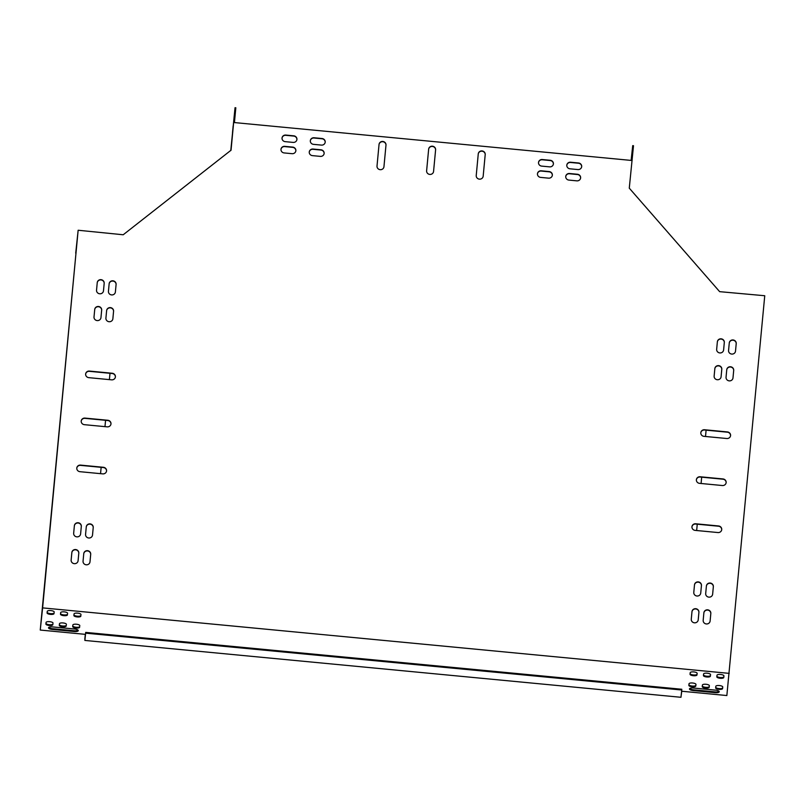 <?xml version="1.0" encoding="UTF-8"?>
<svg xmlns="http://www.w3.org/2000/svg" width="805" height="805" viewBox="0 0 805 805"><rect width="100%" height="100%" fill="white"/><g stroke="black" fill="none" stroke-linecap="round" stroke-linejoin="round"><path stroke-width="1.21" d="M706.106 430.152L705.512 436.481M701.678 477.174L701.085 483.503M697.261 524.186L696.667 530.515M681.744 690.016L681.815 689.261L85.702 632.398L84.857 640.438L680.97 697.291L681.744 690.016L85.632 633.153L84.857 640.438M100.555 473.662L101.148 467.333L100.545 473.662M104.972 426.64L105.566 420.311L104.972 426.64M109.4 379.628L109.993 373.299L109.4 379.628M85.632 633.153L85.702 632.398M631.804 154.671L631.251 160.426L631.804 154.671M631.321 160.426L632.71 145.635L631.13 160.406M681.111 695.973L681.775 691.243L726.855 695.54L764.75 295.737L719.65 291.662L629.279 188.159L633.505 145.715L632.71 145.635M234.436 122.571L235.825 107.779L235.04 107.709L230.773 150.585M66.241 625.968A3.492 1.117 5.4 0 1 62.659 626.753A3.492 1.117 5.4 0 1 59.298 625.314L59.469 623.724A3.492 1.117 5.4 0 1 63.052 622.949A3.492 1.117 5.4 0 1 66.413 624.388L66.413 624.308M80.822 616.167A3.492 1.117 5.4 0 1 77.24 616.942A3.492 1.117 5.4 0 1 73.879 615.513A3.492 1.117 5.4 0 1 73.879 615.503L74.05 613.923A3.492 1.117 5.4 0 1 77.632 613.148A3.492 1.117 5.4 0 1 80.993 614.577A3.492 1.117 5.4 0 1 80.993 614.587L80.993 614.507M688.849 685.357A3.492 1.117 -174.6 0 0 688.849 685.367A3.492 1.117 -174.6 0 0 692.209 686.796A3.492 1.117 -174.6 0 0 695.792 686.021L695.963 684.441A3.492 1.117 -174.6 0 0 695.963 684.431A3.492 1.117 -174.6 0 0 692.602 683.002A3.492 1.117 -174.6 0 0 689.02 683.777L688.849 685.357M715.635 687.913L715.635 687.913A3.492 1.117 -174.6 0 0 718.996 689.352A3.492 1.117 -174.6 0 0 722.588 688.577L722.749 686.997A3.492 1.117 -174.6 0 0 722.749 686.987A3.492 1.117 -174.6 0 0 719.388 685.548A3.492 1.117 -174.6 0 0 715.806 686.333L715.635 687.913M703.429 675.556L703.429 675.556A3.492 1.117 -174.6 0 0 706.79 676.995A3.492 1.117 -174.6 0 0 710.372 676.22L710.543 674.63A3.492 1.117 -174.6 0 0 707.182 673.191A3.492 1.117 -174.6 0 0 703.6 673.976L703.429 675.556M715.132 692.662A3.985 1.278 -174.6 0 0 719.237 691.767A3.985 1.278 -174.6 0 0 715.404 690.127L693.578 688.044A3.985 1.278 -174.6 0 0 689.472 688.939A3.985 1.278 -174.6 0 0 693.306 690.579L715.132 692.662L715.202 691.908A3.985 1.278 -174.6 0 0 719.096 691.374M716.822 676.834L716.822 676.834A3.492 1.117 -174.6 0 0 720.183 678.273A3.492 1.117 -174.6 0 0 723.765 677.498L723.937 675.908A3.492 1.117 -174.6 0 0 720.576 674.469A3.492 1.117 -174.6 0 0 716.993 675.244L716.822 676.834M729.219 673.372L42.615 607.886L40.25 630.053L85.33 634.35L84.988 639.11M54.036 613.611A3.492 1.117 5.4 0 1 50.453 614.386A3.492 1.117 5.4 0 1 47.082 612.957A3.492 1.117 5.4 0 1 47.082 612.947L47.254 611.367A3.492 1.117 5.4 0 1 50.836 610.592A3.492 1.117 5.4 0 1 54.207 612.021A3.492 1.117 5.4 0 1 54.197 612.031L54.197 611.951M52.345 629.44A3.985 1.278 5.4 0 1 48.511 627.799A3.985 1.278 5.4 0 1 52.617 626.914L74.442 628.997A3.985 1.278 5.4 0 1 78.276 630.637A3.985 1.278 5.4 0 1 74.171 631.523L52.345 629.44L52.416 628.695L74.241 630.778A3.985 1.278 -174.6 0 0 78.135 630.245M690.036 674.278L690.036 674.278A3.492 1.117 -174.6 0 0 693.397 675.717A3.492 1.117 -174.6 0 0 696.979 674.942L697.15 673.352A3.492 1.117 -174.6 0 0 693.789 671.913A3.492 1.117 -174.6 0 0 690.197 672.698L690.036 674.278M702.242 686.635A3.492 1.117 -174.6 0 0 702.242 686.645A3.492 1.117 -174.6 0 0 705.603 688.074A3.492 1.117 -174.6 0 0 709.185 687.299L709.356 685.719A3.492 1.117 -174.6 0 0 709.356 685.709A3.492 1.117 -174.6 0 0 705.995 684.27A3.492 1.117 -174.6 0 0 702.413 685.055L702.242 686.635M67.429 614.889A3.492 1.117 5.4 0 1 63.847 615.664A3.492 1.117 5.4 0 1 60.486 614.235A3.492 1.117 5.4 0 1 60.486 614.225L60.647 612.645A3.492 1.117 5.4 0 1 64.239 611.87A3.492 1.117 5.4 0 1 67.6 613.299A3.492 1.117 5.4 0 1 67.6 613.309L67.6 613.229M52.848 624.69A3.492 1.117 5.4 0 1 49.266 625.475A3.492 1.117 5.4 0 1 45.905 624.036L46.076 622.446A3.492 1.117 5.4 0 1 49.658 621.671A3.492 1.117 5.4 0 1 53.019 623.11L53.019 623.03M79.635 627.246A3.492 1.117 5.4 0 1 76.052 628.031A3.492 1.117 5.4 0 1 72.692 626.592L72.863 625.002A3.492 1.117 5.4 0 1 76.445 624.227A3.492 1.117 5.4 0 1 79.806 625.666L79.806 625.586M59.369 624.64A3.492 1.117 -174.6 0 0 62.85 626.008A3.492 1.117 -174.6 0 0 66.312 625.223M73.949 614.839A3.492 1.117 -174.6 0 0 77.431 616.207A3.492 1.117 -174.6 0 0 80.892 615.412M688.919 684.693A3.492 1.117 -174.6 0 0 692.401 686.061A3.492 1.117 -174.6 0 0 695.862 685.266L695.963 684.351M715.705 687.239A3.492 1.117 -174.6 0 0 719.187 688.607A3.492 1.117 -174.6 0 0 722.659 687.822L722.749 686.907M703.5 674.882A3.492 1.117 -174.6 0 0 706.981 676.25A3.492 1.117 -174.6 0 0 710.443 675.465L710.543 674.55M689.684 688.577A3.985 1.278 -174.6 0 0 693.377 689.825L715.202 691.908M716.893 676.16A3.492 1.117 -174.6 0 0 720.374 677.528A3.492 1.117 -174.6 0 0 723.836 676.743L723.937 675.828M85.32 634.35L84.827 639.1M75.982 253.193L40.25 630.053M47.163 612.283A3.492 1.117 -174.6 0 0 50.645 613.652A3.492 1.117 -174.6 0 0 54.106 612.857M48.723 627.447A3.985 1.278 -174.6 0 0 52.416 628.695M690.106 673.604A3.492 1.117 -174.6 0 0 693.588 674.972A3.492 1.117 -174.6 0 0 697.05 674.188L697.15 673.272M702.312 685.971A3.492 1.117 -174.6 0 0 705.794 687.329A3.492 1.117 -174.6 0 0 709.255 686.544L709.356 685.629M60.556 613.561A3.492 1.117 -174.6 0 0 64.038 614.929A3.492 1.117 -174.6 0 0 67.499 614.135M45.976 623.362A3.492 1.117 -174.6 0 0 49.457 624.73A3.492 1.117 -174.6 0 0 52.919 623.945M72.762 625.918A3.492 1.117 -174.6 0 0 76.244 627.286A3.492 1.117 -174.6 0 0 79.705 626.501M75.71 253.162L78.145 230.25L123.205 234.768L231.035 150.213M231.307 145.524L231.941 138.752L231.307 145.524M232.484 134.435L233.128 127.673L232.484 134.435M232.494 132.825L233.138 126.063L232.494 132.825M235.04 107.709L231.065 149.951M233.681 121.746L234.325 114.984L233.681 121.746M231.287 147.134L231.931 140.372L231.287 147.134M691.948 526.832A3.492 3.311 -173.9 0 1 695.711 524.045L718.533 526.218A3.492 3.311 -173.9 0 1 721.703 529.75M700.803 432.798A3.492 3.311 -173.9 0 1 704.556 430.011L727.378 432.184A3.492 3.311 -173.9 0 1 730.548 435.716M696.375 479.82A3.492 3.311 -173.9 0 1 700.139 477.023L722.96 479.196A3.492 3.311 -173.9 0 1 726.13 482.738M85.632 374.124A3.492 3.311 -173.9 0 1 89.395 371.326L112.217 373.51A3.492 3.311 -173.9 0 1 115.387 377.042M81.214 421.146A3.492 3.311 -173.9 0 1 84.978 418.348L107.79 420.522A3.492 3.311 -173.9 0 1 110.969 424.064M76.787 468.158A3.492 3.311 -173.9 0 1 80.55 465.36L103.372 467.544A3.492 3.311 -173.9 0 1 106.542 471.076M428.642 149.277A3.492 3.311 -173.9 0 1 432.486 146.46A3.492 3.311 -173.9 0 1 435.575 150.082L433.553 171.596M478.25 154.007A3.492 3.311 -173.9 0 1 482.094 151.199A3.492 3.311 -173.9 0 1 485.184 154.812L483.161 176.325M379.034 144.548A3.492 3.311 -173.9 0 1 382.878 141.73A3.492 3.311 -173.9 0 1 385.967 145.343L383.935 166.856M74.362 525.826A3.492 3.311 -173.9 0 1 78.206 523.019A3.492 3.311 -173.9 0 1 81.295 526.631L80.591 534.037M94.718 309.553A3.492 3.311 -173.9 0 1 98.552 306.735A3.492 3.311 -173.9 0 1 101.641 310.358L100.947 317.764M109.138 283.883A3.492 3.311 -173.9 0 1 112.982 281.076A3.492 3.311 -173.9 0 1 116.071 284.688L115.377 292.104M83.75 553.76A3.492 3.311 -173.9 0 1 87.584 550.952A3.492 3.311 -173.9 0 1 90.673 554.565L89.979 561.981M726.744 369.837A3.492 3.311 -173.9 0 1 730.588 367.02A3.492 3.311 -173.9 0 1 733.677 370.642L732.973 378.048M706.398 586.11A3.492 3.311 -173.9 0 1 710.231 583.303A3.492 3.311 -173.9 0 1 713.321 586.915L712.626 594.332M691.968 611.78A3.492 3.311 -173.9 0 1 695.802 608.962A3.492 3.311 -173.9 0 1 698.891 612.585L698.197 619.991M717.356 341.904A3.492 3.311 -173.9 0 1 721.2 339.086A3.492 3.311 -173.9 0 1 724.289 342.709L723.594 350.115M71.846 552.633A3.492 3.311 -173.9 0 1 75.68 549.815A3.492 3.311 -173.9 0 1 78.769 553.427L78.075 560.844M97.234 282.756A3.492 3.311 -173.9 0 1 101.078 279.939A3.492 3.311 -173.9 0 1 104.167 283.551L103.463 290.967M729.27 343.041A3.492 3.311 -173.9 0 1 733.103 340.223A3.492 3.311 -173.9 0 1 736.193 343.836L735.498 351.252M703.872 612.917A3.492 3.311 -173.9 0 1 707.716 610.099A3.492 3.311 -173.9 0 1 710.805 613.712L710.101 621.128M309.251 152.095A3.492 3.311 -173.9 0 1 313.014 149.297L320.954 150.052A3.492 3.311 -173.9 0 1 324.123 153.594M537.458 173.86A3.492 3.311 -173.9 0 1 541.222 171.063L549.151 171.827A3.492 3.311 -173.9 0 1 552.321 175.359M565.734 176.557A3.492 3.311 -173.9 0 1 569.497 173.759L577.437 174.524A3.492 3.311 -173.9 0 1 580.606 178.056M280.975 149.398A3.492 3.311 -173.9 0 1 284.739 146.601L292.668 147.355A3.492 3.311 -173.9 0 1 295.838 150.897M538.515 162.58A3.492 3.311 -173.9 0 1 542.278 159.782L550.217 160.537A3.492 3.311 -173.9 0 1 553.387 164.069M310.307 140.805A3.492 3.311 -173.9 0 1 314.071 138.017L322.01 138.772A3.492 3.311 -173.9 0 1 325.18 142.304M282.032 138.108A3.492 3.311 -173.9 0 1 285.795 135.321L293.734 136.075A3.492 3.311 -173.9 0 1 296.904 139.607M566.79 165.277A3.492 3.311 -173.9 0 1 570.554 162.479L578.493 163.234A3.492 3.311 -173.9 0 1 581.663 166.766M694.484 584.973A3.492 3.311 -173.9 0 1 698.327 582.166A3.492 3.311 -173.9 0 1 701.417 585.778L700.722 593.194M714.84 368.7A3.492 3.311 -173.9 0 1 718.674 365.893A3.492 3.311 -173.9 0 1 721.763 369.505L721.069 376.911M106.622 310.69A3.492 3.311 -173.9 0 1 110.456 307.872A3.492 3.311 -173.9 0 1 113.545 311.485L112.851 318.901M86.266 526.963A3.492 3.311 -173.9 0 1 90.11 524.156A3.492 3.311 -173.9 0 1 93.199 527.768L92.505 535.174M42.615 607.886L78.145 230.25M233.651 122.501L632.116 160.507M717.939 532.548L695.118 530.374A3.492 3.311 -173.9 0 1 691.958 526.712A3.492 3.311 -173.9 0 1 695.741 523.783L718.563 525.967A3.492 3.311 -173.9 0 1 721.723 529.63A3.492 3.311 -173.9 0 1 717.939 532.548M704.586 429.749L727.408 431.933A3.492 3.311 -173.9 0 1 730.568 435.596A3.492 3.311 -173.9 0 1 726.794 438.514L703.973 436.34A3.492 3.311 -173.9 0 1 700.813 432.677A3.492 3.311 -173.9 0 1 704.586 429.749L704.556 430.011M700.169 476.771L722.981 478.945A3.492 3.311 -173.9 0 1 726.14 482.608A3.492 3.311 -173.9 0 1 722.367 485.526L699.545 483.352A3.492 3.311 -173.9 0 1 696.385 479.689A3.492 3.311 -173.9 0 1 700.169 476.771L700.139 477.023M89.425 371.075L112.247 373.258A3.492 3.311 -173.9 0 1 115.407 376.911A3.492 3.311 -173.9 0 1 111.623 379.839L88.802 377.656A3.492 3.311 -173.9 0 1 85.642 374.003A3.492 3.311 -173.9 0 1 89.425 371.075L89.395 371.326M107.206 426.851L84.384 424.678A3.492 3.311 -173.9 0 1 81.225 421.015A3.492 3.311 -173.9 0 1 84.998 418.097L107.82 420.27A3.492 3.311 -173.9 0 1 110.979 423.933A3.492 3.311 -173.9 0 1 107.206 426.851M102.778 473.873L79.957 471.69A3.492 3.311 -173.9 0 1 76.797 468.037A3.492 3.311 -173.9 0 1 80.581 465.109L103.402 467.292A3.492 3.311 -173.9 0 1 106.552 470.945A3.492 3.311 -173.9 0 1 102.778 473.873M435.606 149.821L433.563 171.455A3.492 3.311 -173.9 0 1 429.759 174.413A3.492 3.311 -173.9 0 1 426.62 170.791L428.652 149.167A3.492 3.311 -173.9 0 1 432.456 146.208A3.492 3.311 -173.9 0 1 435.606 149.821L435.575 150.082M485.214 154.56L483.171 176.184A3.492 3.311 -173.9 0 1 479.377 179.143A3.492 3.311 -173.9 0 1 476.228 175.52L478.261 153.896A3.492 3.311 -173.9 0 1 482.064 150.938A3.492 3.311 -173.9 0 1 485.214 154.56L485.184 154.812M377.012 166.061L379.044 144.427A3.492 3.311 -173.9 0 1 382.848 141.469A3.492 3.311 -173.9 0 1 385.987 145.091L383.955 166.726A3.492 3.311 -173.9 0 1 380.151 169.674A3.492 3.311 -173.9 0 1 377.012 166.061M81.315 526.379L80.611 533.896A3.492 3.311 -173.9 0 1 76.807 536.855A3.492 3.311 -173.9 0 1 73.668 533.242L74.372 525.715A3.492 3.311 -173.9 0 1 78.176 522.757A3.492 3.311 -173.9 0 1 81.315 526.379L81.295 526.631M101.672 310.096L100.957 317.623A3.492 3.311 -173.9 0 1 97.153 320.581A3.492 3.311 -173.9 0 1 94.014 316.959L94.728 309.442A3.492 3.311 -173.9 0 1 98.522 306.484A3.492 3.311 -173.9 0 1 101.672 310.096L101.641 310.358M108.444 291.299L109.148 283.773A3.492 3.311 -173.9 0 1 112.952 280.814A3.492 3.311 -173.9 0 1 116.101 284.437L115.387 291.963A3.492 3.311 -173.9 0 1 111.583 294.922A3.492 3.311 -173.9 0 1 108.444 291.299M90.703 554.313L89.999 561.84A3.492 3.311 -173.9 0 1 86.195 564.798A3.492 3.311 -173.9 0 1 83.056 561.176L83.76 553.649A3.492 3.311 -173.9 0 1 87.564 550.69A3.492 3.311 -173.9 0 1 90.703 554.313L90.673 554.565M726.05 377.243L726.754 369.726A3.492 3.311 -173.9 0 1 730.558 366.768A3.492 3.311 -173.9 0 1 733.697 370.391L732.993 377.907A3.492 3.311 -173.9 0 1 729.189 380.866A3.492 3.311 -173.9 0 1 726.05 377.243M705.693 593.527L706.408 586A3.492 3.311 -173.9 0 1 710.211 583.041A3.492 3.311 -173.9 0 1 713.351 586.664L712.646 594.191A3.492 3.311 -173.9 0 1 712.636 594.221A3.492 3.311 -173.9 0 1 708.843 597.139A3.492 3.311 -173.9 0 1 705.693 593.527M698.921 612.323L698.217 619.85A3.492 3.311 -173.9 0 1 694.413 622.808A3.492 3.311 -173.9 0 1 691.274 619.186L691.978 611.669A3.492 3.311 -173.9 0 1 695.782 608.711A3.492 3.311 -173.9 0 1 698.921 612.323L698.891 612.585M716.661 349.31L717.366 341.793A3.492 3.311 -173.9 0 1 721.169 338.835A3.492 3.311 -173.9 0 1 724.319 342.447L723.604 349.974A3.492 3.311 -173.9 0 1 719.801 352.932A3.492 3.311 -173.9 0 1 716.661 349.31M78.799 553.176L78.095 560.703A3.492 3.311 -173.9 0 1 74.291 563.661A3.492 3.311 -173.9 0 1 71.142 560.038L71.856 552.512A3.492 3.311 -173.9 0 1 75.66 549.553A3.492 3.311 -173.9 0 1 78.799 553.176L78.769 553.427M96.54 290.162L97.244 282.636A3.492 3.311 -173.9 0 1 101.048 279.677A3.492 3.311 -173.9 0 1 104.187 283.3L103.483 290.826A3.492 3.311 -173.9 0 1 99.679 293.785A3.492 3.311 -173.9 0 1 96.54 290.162M728.565 350.447L729.28 342.92A3.492 3.311 -173.9 0 1 733.083 339.962A3.492 3.311 -173.9 0 1 736.223 343.584L735.518 351.111A3.492 3.311 -173.9 0 1 731.715 354.069A3.492 3.311 -173.9 0 1 728.565 350.447M710.825 613.46L710.121 620.987A3.492 3.311 -173.9 0 1 706.317 623.945A3.492 3.311 -173.9 0 1 703.178 620.323L703.882 612.796A3.492 3.311 -173.9 0 1 703.892 612.766A3.492 3.311 -173.9 0 1 707.686 609.838A3.492 3.311 -173.9 0 1 710.825 613.46L710.805 613.712M320.36 156.381L312.421 155.627A3.492 3.311 -173.9 0 1 309.261 151.964A3.492 3.311 -173.9 0 1 313.034 149.046L320.974 149.8A3.492 3.311 -173.9 0 1 324.133 153.463A3.492 3.311 -173.9 0 1 320.36 156.381M548.567 178.157L540.628 177.392A3.492 3.311 -173.9 0 1 537.468 173.729A3.492 3.311 -173.9 0 1 541.242 170.811L549.181 171.566A3.492 3.311 -173.9 0 1 552.341 175.228A3.492 3.311 -173.9 0 1 548.567 178.157M569.527 173.508L577.457 174.262A3.492 3.311 -173.9 0 1 580.616 177.925A3.492 3.311 -173.9 0 1 576.843 180.853L568.904 180.089A3.492 3.311 -173.9 0 1 565.744 176.426A3.492 3.311 -173.9 0 1 569.527 173.508L569.497 173.759M292.084 153.685L284.145 152.93A3.492 3.311 -173.9 0 1 280.985 149.267A3.492 3.311 -173.9 0 1 284.759 146.349L292.698 147.104A3.492 3.311 -173.9 0 1 295.858 150.766A3.492 3.311 -173.9 0 1 292.084 153.685M549.624 166.866L541.685 166.112A3.492 3.311 -173.9 0 1 538.525 162.449A3.492 3.311 -173.9 0 1 542.308 159.531L550.248 160.286A3.492 3.311 -173.9 0 1 553.407 163.948A3.492 3.311 -173.9 0 1 549.624 166.866M321.416 145.101L313.477 144.347A3.492 3.311 -173.9 0 1 310.327 140.684A3.492 3.311 -173.9 0 1 314.101 137.766L322.04 138.52A3.492 3.311 -173.9 0 1 325.2 142.183A3.492 3.311 -173.9 0 1 321.416 145.101M293.141 142.405L285.201 141.65A3.492 3.311 -173.9 0 1 282.042 137.987A3.492 3.311 -173.9 0 1 285.825 135.069L293.765 135.824A3.492 3.311 -173.9 0 1 296.924 139.486A3.492 3.311 -173.9 0 1 293.141 142.405M570.584 162.228L578.523 162.982A3.492 3.311 -173.9 0 1 581.683 166.645A3.492 3.311 -173.9 0 1 577.899 169.563L569.96 168.809A3.492 3.311 -173.9 0 1 566.811 165.146A3.492 3.311 -173.9 0 1 570.584 162.228L570.554 162.479M694.494 584.863A3.492 3.311 -173.9 0 1 698.297 581.904A3.492 3.311 -173.9 0 1 701.447 585.527L700.732 593.054A3.492 3.311 -173.9 0 1 696.929 596.012A3.492 3.311 -173.9 0 1 693.789 592.389L694.494 584.863M714.85 368.589A3.492 3.311 -173.9 0 1 718.654 365.631A3.492 3.311 -173.9 0 1 721.793 369.254L721.089 376.77A3.492 3.311 -173.9 0 1 717.285 379.729A3.492 3.311 -173.9 0 1 714.136 376.106L714.85 368.589M112.871 318.76A3.492 3.311 -173.9 0 1 109.067 321.718A3.492 3.311 -173.9 0 1 105.918 318.096L106.632 310.569A3.492 3.311 -173.9 0 1 110.436 307.621A3.492 3.311 -173.9 0 1 113.575 311.233L112.861 318.84M92.515 535.033A3.492 3.311 -173.9 0 1 88.711 537.992A3.492 3.311 -173.9 0 1 85.572 534.379L86.276 526.852A3.492 3.311 -173.9 0 1 90.08 523.894A3.492 3.311 -173.9 0 1 93.229 527.517L92.515 535.114M723.765 677.498L723.836 676.743M693.306 690.579L693.377 689.825M74.241 630.778L74.171 631.523M710.372 676.22L710.443 675.465M696.979 674.942L697.05 674.188M722.588 688.577L722.659 687.822M709.185 687.299L709.255 686.544M695.792 686.021L695.862 685.266"/></g></svg>
